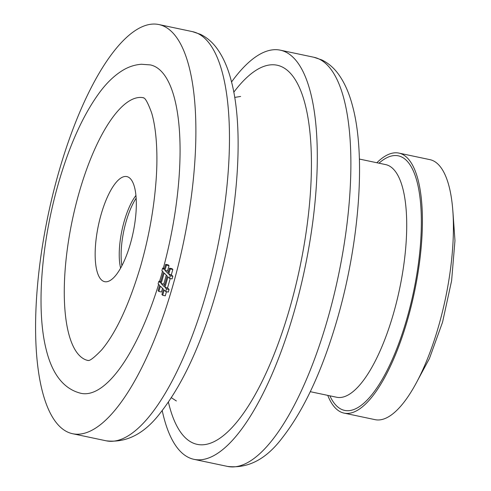 <?xml version="1.0" encoding="UTF-8"?>
<svg xmlns="http://www.w3.org/2000/svg" width="491" height="491" viewBox="0 0 491 491"><rect width="100%" height="100%" fill="white"/><g stroke="black" fill="none" stroke-linecap="round" stroke-linejoin="round"><path stroke-width="0.74" d="M172.672 286.284A209.086 69.065 -78.1 0 0 158.912 24.55A209.086 69.065 -78.1 0 0 58.803 171.979A209.086 69.065 101.9 0 0 72.564 433.713A209.086 69.065 101.9 0 0 172.672 286.284M280.324 50.174L313.909 57.263A209.086 69.065 101.9 0 1 327.669 318.997A209.086 69.065 101.9 0 1 227.56 466.425L193.976 459.337A209.086 69.065 101.9 0 0 294.084 311.908A209.086 69.065 -78.1 0 0 280.324 50.174A209.086 69.065 -78.1 0 0 231.543 81.979M193.976 459.337A209.086 69.065 101.9 0 1 162.202 410.531M398.919 153.1L429.913 159.643A132.865 43.889 -78.1 0 1 438.659 325.963A132.865 43.889 101.9 0 1 375.044 419.652L344.044 413.109A132.865 43.889 101.9 0 0 407.659 319.42A132.865 43.889 -78.1 0 0 398.919 153.1A132.865 43.889 -78.1 0 0 376.849 162.742M344.044 413.109A132.865 43.889 101.9 0 1 327.755 395.378M101.115 214.457A53.697 17.737 -78.1 0 0 107.124 281.681A53.697 17.737 -78.1 0 0 130.361 243.812A53.697 17.737 -78.1 0 0 129.09 177.582A53.697 17.737 -78.1 0 0 101.115 214.457M87.999 360.498A134.264 44.35 101.9 0 1 79.18 192.429A134.264 44.35 -78.1 0 1 143.446 97.758C142.961 98.82 144.673 93.799 151.639 112.899C156.813 130.146 158.041 157.052 155.911 182.572C153.726 210.142 148.663 237.883 140.733 265.797C129.108 304.727 116.066 332.781 101.606 349.96C87.515 364.617 87.981 359.332 87.993 360.498M162.478 271.314A167.83 55.44 -78.1 0 1 161.441 275.009A167.83 55.44 101.9 0 1 159.557 281.404M158.636 284.418A167.83 55.44 101.9 0 1 81.083 393.346C60.933 388.485 50.88 369.557 45.915 348.414C36.046 308.287 41.551 241.793 58.478 183.217C69.612 144.649 83.488 114.17 100.09 91.786C106.946 82.66 114.305 75.632 122.173 70.692C128.225 66.899 134.644 64.757 141.433 64.26L150.393 64.916A167.83 55.44 -78.1 0 1 163.325 268.233M160.717 281.65L158.869 281.263L158.114 283.896L159.636 285.424L158.127 290.697L158.888 291.458L161.471 292.004L162.527 288.327M158.888 291.458L160.397 286.192L163.442 289.248L161.932 294.52L162.693 295.281L165.277 295.827L166.461 291.697M162.693 295.281L164.203 290.015L165.731 291.544L168.315 292.09L169.07 289.451L167.541 287.922L170.242 278.52M167.541 287.922L164.964 287.376L167.983 276.838L169.505 278.366L172.089 278.913L172.844 276.28L171.322 274.751L172.832 269.479L172.071 268.712L169.487 268.172L167.977 273.438L164.933 270.381L166.443 265.109L165.682 264.348L164.166 269.614L162.644 268.086L161.889 270.725L163.411 272.253L160.391 282.791L158.869 281.263M168.431 271.848L167.511 270.928L169.027 265.656L168.266 264.894L165.682 264.348M164.657 285.026L163.736 284.099L166.302 275.15M164.497 268.479L162.644 268.086M169.027 265.656L166.443 265.109M167.511 270.928L164.933 270.381M172.832 269.479L170.248 268.933L169.487 268.172M171.322 274.751L168.738 274.205L170.248 268.933M172.844 276.28L170.26 275.733L168.738 274.205M169.505 278.366L170.26 275.733M169.07 289.451L166.486 288.904L164.964 287.376M165.731 291.544L166.486 288.904M164.172 273.014L167.222 276.077L164.197 286.615L161.152 283.553L164.172 273.014M163.736 284.099L161.152 283.553M158.912 24.55L192.497 31.639A209.086 69.065 101.9 0 1 206.257 293.373A209.086 69.065 101.9 0 1 106.148 440.801L72.564 433.713M168.395 402.08A193.706 63.983 101.9 0 0 289.899 307.704A193.706 63.983 -78.1 0 0 305.071 104.031A193.706 63.983 -78.1 0 0 233.79 92.21M310.287 391.689L336.599 397.244A118.877 39.268 -78.1 0 0 393.518 313.418A118.877 39.268 -78.1 0 0 385.693 164.608L359.381 159.053M329.872 395.82A130.066 42.962 -78.1 0 0 406.898 318.659A130.066 42.962 -78.1 0 0 418.848 189.98A130.066 42.962 -78.1 0 0 378.972 163.19M121.909 265.699A44.945 14.847 101.9 0 1 126.107 221.619A44.945 14.847 -78.1 0 1 136.16 198.18M135.946 195.455A44.945 14.847 -78.1 0 0 124.229 221.22A44.945 14.847 101.9 0 0 120.614 268.098M192.497 31.639L200.389 34.302C206.828 37.439 212.327 42.122 216.887 48.351C223.049 56.815 227.799 67.5 231.138 80.407C244.678 130.023 237.982 217.163 215.893 293.403C201.04 344.627 182.72 384.208 160.931 412.139C144.845 433.596 126.58 443.152 106.148 440.801M234.704 97.408L240.621 96.457M171.334 397.692L176.361 400.957M313.909 57.263L321.801 59.927C328.24 63.063 333.739 67.746 338.299 73.975C344.467 82.433 349.218 93.118 352.55 106.031C366.09 155.647 359.4 242.781 337.305 319.027C322.452 370.251 304.132 409.832 282.343 437.763C266.257 459.22 247.992 468.776 227.56 466.425M452.935 211.885L454.967 240.627L451.616 280.68L442.557 322.17L429.441 358.51L417.215 381.163"/></g></svg>
